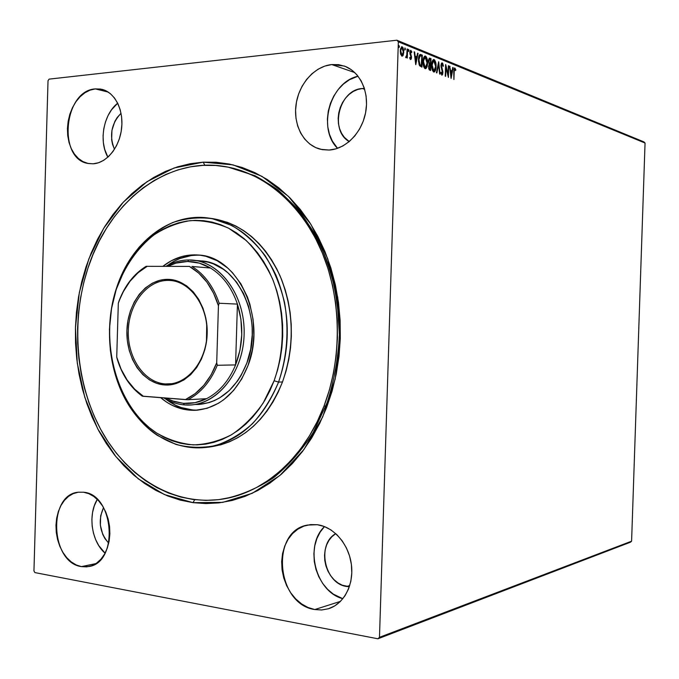 <?xml version="1.0" encoding="UTF-8"?>
<svg xmlns="http://www.w3.org/2000/svg" width="679" height="679" viewBox="0 0 679 679"><rect width="100%" height="100%" fill="white"/><g stroke="black" fill="none" stroke-linecap="round" stroke-linejoin="round"><path stroke-width="1.02" d="M224.155 498.836C241.215 495.212 257.621 488.218 273.357 477.838C288.405 465.599 301.688 450.5 313.214 432.548L327.151 402.655C334.11 380.911 338.193 358.283 339.407 334.755L337.073 299.872C332.769 277.066 325.793 255.856 316.142 236.233C305.16 217.942 292.326 202.461 277.652 189.772C262.23 178.933 246.044 171.447 229.095 167.323M192.955 502.647L194.771 499.693L192.955 502.647L205.924 503.589L219.011 502.876L232.082 500.482L245 496.391L257.638 490.603L269.843 483.159L281.488 474.103L292.42 463.502L302.511 451.442L311.636 438.048L319.665 423.45L326.506 407.799L332.056 391.274L336.241 374.053L339.008 356.356L340.306 338.371L340.128 320.327L338.482 302.427L335.375 284.891L330.86 267.925L325.012 251.722L317.891 236.47L309.607 222.322L300.262 209.429L289.992 197.928L278.908 187.905L267.161 179.46L254.871 172.644L242.199 167.492L229.264 164.038L216.219 162.264L203.182 162.162L232.982 164.853L261.95 176.336L288.456 196.401L310.855 224.265L327.677 258.563L337.735 297.368L340.306 338.371L335.188 379.035L322.746 416.855L303.878 449.608L279.867 475.495L252.265 493.294L222.754 502.367L192.955 502.647L164.369 494.55L138.304 478.848L115.837 456.585L97.801 428.992L84.816 397.385L77.287 363.163L75.445 327.728L79.341 292.496L88.847 258.894L103.666 228.322L123.315 202.138L147.097 181.632L174.104 167.985L203.182 162.162L190.29 163.698L177.652 166.813L165.379 171.447L153.59 177.533L142.361 184.985L131.794 193.71L121.957 203.615L112.926 214.598L104.761 226.54L97.513 239.347L91.232 252.894L85.953 267.068L81.718 281.76L78.543 296.842L76.447 312.204L75.445 327.728L75.547 343.285L76.744 358.767L79.036 374.053L82.405 389.025L86.844 403.555L92.31 417.534L98.786 430.842L106.221 443.37L114.573 455.006L123.782 465.624L133.788 475.139L144.525 483.431L155.898 490.416L167.832 496.001L180.215 500.1L192.955 502.647M204.871 165.277L203.182 162.162L204.871 165.277M81.404 566.617L95.892 563.612L81.404 566.617L86.7 566.872L91.86 565.675L96.681 563.069L100.984 559.148L104.591 554.047L107.341 547.961L109.132 541.146L109.879 533.855L109.565 526.395L108.19 519.062L105.814 512.153L102.546 505.94L98.514 500.661L93.88 496.527L88.83 493.684L83.576 492.233C114.064 494.227 119.097 562.416 88.907 566.541L81.404 566.617C50.39 562.602 47.623 494.626 78.272 492.216L83.576 492.233L78.306 492.216L73.23 493.616L68.545 496.383L64.403 500.389L60.974 505.473L58.369 511.448L56.68 518.094L55.975 525.156L56.264 532.378L57.554 539.499L59.794 546.255L62.901 552.392L66.763 557.68L71.253 561.923L76.192 564.945L81.404 566.617M331.725 64.556L344.185 66.007C359.853 71.388 369.503 91.784 365.692 112.213C362.026 132.668 345.721 149.202 329.069 150.051L336.029 148.82L342.827 145.977L349.184 141.614L354.845 135.893L359.59 129.018L363.206 121.269L365.557 112.952L366.533 104.405L366.091 95.968L364.258 87.981L361.101 80.776L356.764 74.631L351.425 69.793L345.305 66.432L338.651 64.666L331.725 64.556L324.8 66.092L318.137 69.182L311.984 73.705L306.568 79.477L302.079 86.267L298.684 93.829L296.494 101.884L295.577 110.125L295.985 118.265L297.691 125.997L300.636 133.042L304.727 139.136L309.811 144.058L315.71 147.606L322.211 149.635L329.069 150.051L320.7 149.312C304.09 145.365 293.269 125.657 295.985 105.067C298.539 84.468 314.275 66.313 331.725 64.556L354.82 72.602L331.725 64.556M95.315 88.898L102.011 89.356C114.963 92.429 123.884 110.176 121.549 128.857C119.36 147.555 106.459 163.155 93.133 163.8L98.48 162.765L103.692 160.32L108.572 156.543L112.918 151.57L116.559 145.595L119.343 138.847L121.151 131.599L121.906 124.13L121.583 116.746L120.191 109.743L117.798 103.412L114.488 97.997L110.414 93.694L105.729 90.689L100.628 89.068L95.315 88.898L89.993 90.163L84.867 92.802L80.122 96.698L75.946 101.706L72.475 107.63L69.844 114.233L68.146 121.286L67.433 128.518L67.73 135.673L69.029 142.471L71.295 148.684L74.427 154.065L78.34 158.419L82.872 161.568L87.863 163.393L93.133 163.8L88.66 163.546C57.452 159.93 63.512 90.511 95.315 88.898L108.216 92.072L95.315 88.898M314.767 609.547L340.468 601.373L314.767 609.547L321.651 609.988L328.373 608.774L334.654 605.948L340.255 601.586L344.949 595.856L348.522 588.982L350.848 581.232L351.807 572.915L351.374 564.376L349.566 555.957L346.443 547.995L342.165 540.815L336.886 534.687L330.834 529.858L324.256 526.497L317.407 524.723C333.661 526.87 348.658 544.015 351.349 564.19C354.166 584.364 344.083 603.835 328.653 608.69L321.804 609.98L314.767 609.547C276.192 604.31 270.123 530.986 307.545 525.062L317.407 524.723L310.566 524.587L303.971 526.081L297.894 529.119L292.539 533.592L288.1 539.304L284.739 546.052L282.566 553.572L281.666 561.592L282.065 569.825L283.754 577.965L286.665 585.714L290.705 592.792L295.73 598.929L301.561 603.894L307.986 607.484L314.767 609.547M234.094 168.384L233.084 168.231L234.094 168.384M228.11 167.127L254.939 175.708C270.98 184.298 285.706 196.01 299.108 210.846C311.466 227.295 321.523 245.976 329.298 266.889C335.536 288.728 338.906 311.347 339.407 334.764C338.201 358.147 334.161 380.664 327.278 402.299L313.486 432.073C302.079 449.982 288.923 465.081 274.01 477.362C258.402 487.802 242.123 494.906 225.165 498.675L223.136 499.006C174.902 506.695 127.975 478.271 101.791 431.394C75.717 384.255 70.565 321.507 87.88 268.349C108.937 201.663 167.747 154.795 228.085 167.119C266.55 174.707 302.834 206.348 322.296 252.919C341.596 299.524 342.284 358.368 323.985 406.144C304.523 457.51 264.547 492.564 223.136 499.006M346.706 586.478L349.736 585.561L346.706 586.478C324.443 583.864 316.363 544.108 335.757 533.635L331.836 536.766L328.857 540.518L326.599 544.957L325.148 549.905L324.537 555.184L324.808 560.599L325.945 565.955L327.906 571.039L330.622 575.665L333.992 579.662L337.896 582.879L342.182 585.179L349.354 586.749L346.706 586.478M362.331 88.525L364.402 88.448L362.331 88.525L364.665 89.297L362.331 88.525C339.135 89.407 329.137 130.623 349.235 141.572L344.312 137.311L341.571 133.305L339.585 128.671L338.439 123.578L338.167 118.222L338.779 112.799L340.247 107.511L342.53 102.554L345.543 98.115L349.167 94.364L353.275 91.444L357.723 89.467L362.331 88.525M631.597 541.188L379.485 637.318L398.344 41.818L645.05 143.031L631.597 541.188L630.426 542.215L377.931 638.786L630.426 542.215L631.597 541.188L645.05 143.031L398.344 41.818L379.485 637.318L377.931 638.786L34.926 572.601L377.931 638.786L379.485 637.318L631.597 541.188M403.216 55.143L403.733 50.509L402.936 47.538L401.773 46.741L400.415 49.177L400.44 53.31L401.688 56.026L402.639 56.009L403.216 55.143L401.934 56.136L403.216 55.143L403.784 52.139L402.172 46.8L400.262 50.73L400.627 54.125L401.883 56.128L403.216 55.143M407.57 49.143L407.094 48.956L406.738 55.585L405.635 57.291L406.271 57.707L406.857 56.586L407.29 58.088L407.57 49.143L407.094 48.956L406.831 55.007L405.635 57.291L406.101 57.757L406.857 56.586L407.29 58.088L407.57 49.143M410.549 59.531L411.253 59.014L411.516 57.189L410.371 52.173L410.939 51.46L411.55 52.656L411.847 51.944L410.812 50.314L409.878 52.079L411.041 57.189L410.753 58.386L409.98 57.248L409.683 57.902L410.269 59.302L410.693 59.557L411.508 57.545L410.32 52.665L410.837 51.443L411.55 52.656L411.847 51.944L410.753 50.314L409.853 52.521L411.041 57.401L410.625 58.436L409.98 57.248L409.683 57.902L410.549 59.531M420.946 54.566L419.919 54.532L419.121 55.661L418.493 61.212L419.469 65.515L421.939 67.119L422.321 55.126L420.36 54.439C419.121 54.965 418.502 56.663 418.485 59.523L419.647 65.787L421.939 67.119L422.321 55.126L421.727 55.186L421.701 56.119L421.727 55.186L420.352 54.634L420.946 54.566M430.995 58.64L429.255 58.207L428.381 60.694L429.187 64.395L428.687 68.452L429.255 69.81L430.622 70.489L430.995 58.64L430.41 58.7L430.376 59.625L430.41 58.7L430.995 58.64L429.586 58.114L428.373 61L429.187 64.395L428.559 66.712L429.799 70.175L430.622 70.489L430.995 58.64M438.668 61.755L436.41 72.738L436.886 72.925L438.541 64.573L439.627 73.994L440.094 74.172L438.668 61.755L436.41 72.738L436.886 72.925L438.541 64.573L439.627 73.994L440.094 74.172L438.668 61.755M448.361 65.685L448.089 74.283L445.611 64.573L445.237 76.175L445.662 76.337L445.942 67.688L448.412 77.406L448.785 65.855L448.361 65.685L448.089 74.283L445.713 64.607L445.237 76.175L445.662 76.337L445.942 67.688L448.412 77.406L448.361 65.685M454.166 71.923L454.633 69.224L455.601 70.548L455.847 69.759L454.871 68.027L453.945 69.148L453.92 79.545L454.166 71.923L453.742 71.966L454.752 69.182L455.601 70.548L455.847 69.759L454.684 67.985L453.759 71.643L453.92 79.545L454.166 71.923M451.077 78.441L453.182 67.637L452.732 67.459L452.053 70.913L450.525 70.302L449.625 66.194L451.077 78.441L453.182 67.637L452.732 67.459L452.053 70.913L450.525 70.302L449.625 66.194L451.077 78.441M442.241 62.901L441.325 63.605L440.951 65.583L442.47 72.695L441.987 73.969L441.155 72.161L440.798 72.746L441.944 75.174L442.606 74.529L442.878 71.872L441.418 65.371L442.148 64.081L443.039 66.398L443.404 65.948L442.674 63.308L441.783 62.943L442.241 62.901L440.951 65.583L442.47 72.695L441.961 73.969L441.155 72.161L440.798 72.746L441.97 75.174L442.895 72.814L441.384 65.77L442.105 64.081L443.039 66.398L443.404 65.948L442.241 62.901M436.088 66.61L435.689 62.383L434.594 59.947L433.575 59.54L432.345 61.068L431.759 63.868L432.387 70.192L433.465 71.872L434.713 71.745L436.088 66.61C436.215 63.283 435.545 60.94 434.085 59.591L433.754 59.523C432.447 60.117 431.759 61.916 431.691 64.921C431.564 68.324 432.234 70.684 433.728 72.008L434.017 72.067C435.341 71.456 436.028 69.64 436.088 66.61M427.541 63.215L427.133 58.937L426.005 56.459L424.969 56.043L423.704 57.588L423.102 60.423L423.755 66.822L424.859 68.528L426.132 68.401L427.541 63.215C427.668 59.845 426.989 57.477 425.487 56.102L425.147 56.026C423.806 56.629 423.102 58.453 423.042 61.492C422.907 64.929 423.603 67.323 425.122 68.664L425.427 68.723C426.777 68.112 427.481 66.279 427.541 63.215M415.752 64.717L418.06 53.395L417.56 53.2L416.821 56.815L415.132 56.145L414.64 52.011L414.131 51.808L415.752 64.717L418.06 53.395L417.56 53.2L416.821 56.815L415.132 56.145L414.64 52.011L414.131 51.808L415.752 64.717M409.038 50.611L408.588 49.423L408.325 51.01L408.699 51.485L409.03 50.789L408.376 51.154L409.038 50.611L408.605 49.423L408.614 51.477L409.038 50.611M405.405 49.143L404.871 47.988L404.811 49.847L405.397 49.321L404.735 49.694L405.405 49.143L404.973 47.946L404.981 50.008L405.405 49.143M399.413 46.724L398.87 45.552L398.802 47.428L399.405 46.902L398.734 47.284L399.413 46.724L398.972 45.518L398.98 47.589L399.413 46.724M48.022 80.699L33.95 570.963L48.022 80.699L49.1 79.129L396.876 40.214L49.1 79.129L48.022 80.699M643.947 141.911L396.876 40.214L398.344 41.818L396.876 40.214L643.947 141.911L645.05 143.031L643.947 141.911M108.708 543.208C99.592 532.565 97.861 520.691 103.531 507.578L100.653 515.87L100.373 525.308L102.767 534.458L104.872 538.489L108.708 543.208M114.479 149.27C109.056 135.715 111.237 123.722 121.04 113.283L117.212 117.475L114.87 121.363L111.933 130.36L111.653 139.857L112.536 144.355L114.479 149.27M34.926 572.601L33.95 570.963L34.926 572.601M324.486 526.581C304.056 545.797 315.489 591.791 342.861 598.717L333.372 594.159L327.668 589.406L322.746 583.524L318.791 576.734L315.939 569.291L314.284 561.465L313.893 553.538L314.767 545.814L316.889 538.566L320.182 532.064L324.486 526.581M117.688 103.2C103.446 114.25 98.591 141.368 107.876 157.18L104.659 149.261L103.369 142.675L103.072 135.758L103.777 128.772L105.457 121.965L108.054 115.583L111.475 109.879L117.688 103.191M358.054 76.192C330.002 82.142 317.11 128.543 337.548 148.328L332.354 141.096L329.468 134.306L327.796 126.854L327.397 119.02L328.288 111.093L330.427 103.361L333.754 96.095L338.142 89.577L343.438 84.052L349.456 79.74L358.054 76.192M97.284 499.396C87.667 514.767 91.487 541.621 105.067 553.173L98.735 545.56L95.663 539.635L93.447 533.117L92.174 526.233L91.877 519.257L92.573 512.424L94.245 505.999L97.284 499.396M454.446 68.061L454.871 68.027L454.446 68.061M454.378 68.129L455.236 69.716L454.378 68.129M455.278 69.81L455.847 69.759L455.278 69.81M449.651 66.423L450.084 66.381L449.651 66.423M450.092 70.344L450.525 70.302L450.092 70.344M450.101 70.421L452.053 70.913L450.101 70.421M452.681 67.688L453.182 67.637L452.681 67.688M451.976 70.922L451.764 71.991L451.976 70.922M451.051 75.658L450.822 76.803L451.051 75.658M451.128 75.649L450.669 71.558L450.236 71.592L451.841 72.016L450.695 75.692L451.128 75.649L450.669 71.558L451.841 72.016L451.128 75.649M448.361 65.897L448.785 65.855L448.361 65.897M447.936 74.3L447.894 75.615L447.936 74.3M445.509 67.73L445.942 67.688L445.509 67.73M445.551 66.398L445.874 67.696L445.551 66.398M447.58 74.334L448.089 74.283L447.58 74.334M441.723 62.986L442.504 64.386L441.723 62.986M442.971 65.99L443.404 65.948L442.971 65.99M441.919 64.14L441.477 64.14M440.951 65.812L441.384 65.77L440.951 65.812M441.036 67.017L441.486 66.975L441.036 67.017M441.571 69.165L442.139 69.114L441.571 69.165M442.233 70.998L442.733 70.956L442.233 70.998M442.462 72.857L442.895 72.814L442.462 72.857M442.233 73.773L441.706 75.08L442.233 73.773M438.269 63.393L438.405 64.581L438.269 63.393M438.023 64.624L438.541 64.573L438.023 64.624M433.847 72.008L435.171 69.462L433.805 72.033M433.372 59.608L434.085 59.591L433.499 59.65L434.933 61.84L433.372 59.608M433.16 70.845L433.737 70.786L432.684 69.3L432.133 65.099L431.691 65.142L433.805 60.754L435.655 66.44L433.966 70.837L432.396 70.03L433.745 70.786L432.133 65.099L433.457 60.847L432.014 62.188L432.676 61.042M433.457 60.847L434.823 61.602L435.655 65.591L435.137 69.547L433.677 70.82M433.966 70.837L433.261 70.879M430.231 64.098L430.197 65.252L430.231 64.098M430.07 69.114L430.036 70.268L430.07 69.114M429.221 58.224L430.41 58.7L429.221 58.224M429.298 59.489L428.466 59.913L428.865 59.455M429.162 68.978L429.756 68.919L429.162 68.978M430.214 69.105L428.559 66.907L429.748 65.125L430.333 65.303L430.214 69.105L429.62 69.156L430.214 69.105L429.026 67.56L429.323 65.396L430.333 65.303L430.214 69.105M430.376 64.089L429.451 63.58L428.814 61.178L428.364 61.22L429.612 59.379L430.511 59.684L430.376 64.089L429.782 64.149L430.376 64.089L428.882 62.222L429.459 59.396L430.511 59.684L430.376 64.089M425.258 68.672L426.633 66.007L425.215 68.698M424.757 56.119L425.487 56.102L424.893 56.162L426.387 58.436L424.757 56.119M424.553 67.493L425.147 67.433L424.061 65.922L423.492 61.67L423.034 61.713L425.198 57.274L427.099 63.045L425.377 67.484L423.772 66.669L425.147 67.433L423.492 61.67L424.027 58.521L424.842 57.367L423.34 58.818L424.061 57.571M424.842 57.367L426.242 58.148L427.099 62.179L426.573 66.186L425.088 67.467M421.396 65.727L421.353 66.89L421.396 65.727M420.929 65.77L418.892 64.021L420.632 65.651L421.523 65.71L420.929 65.77M419.945 55.805L421.829 56.17L421.523 65.71L419.928 64.743L418.943 59.71L420.114 55.788L418.739 57.002L419.367 55.941M421.226 65.591L419.325 64.802L419.928 64.743L418.943 59.71L418.476 59.752L420.259 55.746L421.829 56.17L421.226 65.591M414.165 52.062L414.64 52.011L414.165 52.062M414.657 56.196L415.132 56.145L414.657 56.196M414.665 56.255L416.821 56.815L414.665 56.255M417.509 53.454L418.06 53.395L417.509 53.454M416.779 56.824L416.541 57.961L416.779 56.824M415.769 61.789L415.489 63.13L415.769 61.789M415.811 61.781L415.293 57.469L414.818 57.511L416.583 57.978L415.811 61.781L415.336 61.831L415.811 61.781L415.293 57.469L416.583 57.978L415.811 61.781M410.422 50.467L411.143 51.629L410.422 50.467M411.338 51.994L411.847 51.944L411.338 51.994M410.71 51.485L410.209 51.511M409.844 52.716L410.32 52.665L409.844 52.716M409.904 53.607L410.405 53.556L409.904 53.607M410.031 54.235L410.88 54.676L410.277 54.736L410.744 55.941L410.031 54.235M410.837 56.179L411.406 56.119L410.837 56.179M411.033 57.596L411.508 57.545L411.033 57.596M410.863 58.233L410.422 59.455L410.863 58.233M408.317 49.83L408.435 50.679L408.317 49.83M406.772 55.389L406.729 56.595L406.772 55.389M406.271 56.646L406.857 56.586L405.83 57.613L406.246 56.663M401.493 46.843L402.172 46.8L401.569 46.868L402.715 48.515L401.493 46.843M403.292 52.19L403.784 52.139L403.292 52.19M402.987 53.972L402.613 55.203L402.987 53.972M401.535 47.971L400.466 48.939L401.23 47.937M401.306 55.084L400.72 54.43L401.917 55.016L400.746 50.917L400.262 50.967L401.943 47.861L403.309 51.944L402.104 55.058L401.306 55.084M401.841 54.982L400.746 50.917L401.119 48.735L401.985 47.87L402.919 48.973L403.309 51.944L402.842 54.354L401.841 54.982M398.675 45.909L398.802 46.792L398.675 45.909M278.568 382.107L274.112 380.741L263.231 402.961C254.107 416.049 243.591 426.616 231.683 434.645C219.266 441.027 206.509 444.439 193.405 444.889C180.419 443.642 168.095 439.636 156.425 432.888C116.151 406.449 98.854 340.85 116.61 288.507L116.712 287.429C98.514 341.087 116.219 408.317 157.553 435.502L175.886 444.406C188.923 447.8 202.138 448.199 215.549 445.585C228.764 441.197 241.079 433.889 252.495 423.679C263.087 411.932 271.778 398.072 278.568 382.107C262.4 421.065 237.905 442.869 205.083 447.52C173.17 450.797 142.259 430.97 124.995 398.743C107.808 366.363 104.702 323.501 116.712 287.429C131.123 242.997 169.343 212.272 208.512 218.044C237.616 222.975 260.108 242.055 276.005 275.292C290.12 310.193 290.977 345.798 278.568 382.107L282.515 381.946L278.568 382.107C287.175 356.416 289.186 329.918 284.577 302.622C280.291 285.307 273.798 269.631 265.09 255.584C255.329 242.861 244.219 232.821 231.785 225.47L212.298 218.672C198.879 216.983 185.732 218.256 172.848 222.491C160.422 228.322 149.151 236.589 139.051 247.275C129.833 259.115 122.381 272.5 116.712 287.429L111.543 308.521L109.429 329.34L110.346 350.262L111.933 360.557L117.306 380.35L121.057 389.687L130.555 406.831L136.233 414.487L142.471 421.421L149.219 427.575L156.425 432.888L164.029 437.284L171.965 440.73L180.164 443.175L188.558 444.567L197.063 444.898L205.601 444.142L214.08 442.284L222.423 439.338L230.546 435.307L238.354 430.231L245.764 424.137L252.69 417.084L259.064 409.14L264.802 400.372L269.835 390.875L274.112 380.741L277.575 370.08L280.181 359.013L281.895 347.648L282.702 336.113L282.591 324.545L281.556 313.07L279.621 301.807L276.803 290.884L273.145 280.427L268.68 270.539L263.477 261.322L257.587 252.877L251.086 245.28L244.041 238.601L236.547 232.905L228.67 228.237L220.505 224.63L212.137 222.109L203.649 220.683L195.128 220.344L186.657 221.091L178.314 222.89L170.183 225.717L162.323 229.527L154.812 234.272L147.716 239.908L141.088 246.358L134.977 253.573L124.503 269.97L116.61 288.507C124.826 266.143 137.217 248.31 153.777 235.027C165.218 227.541 177.38 222.746 190.273 220.641C203.327 220.208 216.126 222.746 228.67 228.237L246.104 240.408C256.696 251.086 265.514 263.944 272.559 278.976C284.883 310.396 285.486 348.42 274.112 380.741L278.568 382.107M192.7 260.15C220.734 262.315 244.873 295.535 244.143 333.338C243.744 371.15 218.63 403.64 190.536 404.964L184.425 404.905C177.16 404.277 170.293 401.943 163.817 397.911C170.293 401.943 177.16 404.277 184.425 404.905C214.131 407.85 243.099 375.097 244.109 334.806C245.56 294.533 218.621 259.42 188.762 259.972L196.596 260.685L188.762 259.972C180.758 260.023 173.137 262.145 165.897 266.338C173.137 262.145 180.758 260.023 188.762 259.972L187.659 261.491C195.603 261.508 203.216 263.69 210.498 268.027L199.329 263.129L187.659 261.491L176.048 263.104L167.789 266.338C174.155 263.138 180.784 261.517 187.659 261.491L188.762 259.972L201.035 260.906C237.709 262.221 264.343 319.172 246.893 362.968L241.104 375.419L237.523 381.004L229.188 390.637L219.606 397.911L214.462 400.576L209.166 402.571L198.31 404.489M162.875 266.329C173.858 257.748 185.834 253.988 198.82 255.049C238.27 256.67 266.889 318.188 248.039 365.472L241.749 378.95L233.551 390.501L223.798 399.676L218.468 403.258L207.188 408.274L195.45 410.303L183.737 409.335L172.483 405.456L167.153 402.486L160.634 397.656C171.414 406.729 183.372 410.922 196.511 410.243C219.69 407.723 236.869 392.802 248.039 365.472L252.121 350.61L253.275 342.853L253.819 334.985L253.055 319.257L249.864 304.099L247.394 296.935L240.875 283.797L232.481 272.686L227.694 268.027L217.204 260.719L205.856 256.28L200.008 255.185L194.118 254.837L182.447 256.373L171.278 260.787L162.875 266.329M200.373 255.228C188.635 254.625 177.72 258.012 167.628 265.379L174.427 261.067L179.918 258.521L191.368 255.533L197.233 255.134M325.895 406.008L323.985 406.144L325.895 406.008M205.083 447.52L209.208 447.079C241.953 442.436 266.389 420.725 282.515 381.946C294.898 345.798 294.041 310.362 279.952 275.623C264.106 242.53 241.656 223.527 212.612 218.613L208.512 218.044M323.985 406.144L317.305 421.498L309.454 435.825L300.534 448.98L290.654 460.82L279.952 471.243L268.561 480.163L256.603 487.497L244.219 493.2L231.547 497.249L218.731 499.642L205.89 500.381L193.167 499.489L180.656 497.028L168.494 493.039L156.773 487.59L145.595 480.766L135.045 472.643L125.208 463.333L116.143 452.918L107.927 441.52L100.602 429.23L94.228 416.159L88.839 402.435L84.468 388.167L81.14 373.467L78.874 358.453L77.686 343.243L77.576 327.949L78.552 312.696L80.606 297.606L83.712 282.778L87.88 268.349L93.057 254.421L99.219 241.113L106.34 228.534L114.361 216.805L123.23 206.017L132.889 196.299L143.269 187.735L154.294 180.419L165.871 174.452L177.915 169.903L190.315 166.856L202.97 165.362L215.761 165.472L228.56 167.212L241.24 170.616L253.666 175.666L265.71 182.362L277.227 190.646L288.091 200.475L298.157 211.755L307.315 224.384L315.438 238.253L322.415 253.199L328.152 269.071L332.583 285.698L335.63 302.876L337.259 320.412L337.446 338.091L336.181 355.711L333.491 373.068L329.408 389.941L323.985 406.144M207.146 447.266L220.879 444.804L229.443 441.808L237.777 437.7L245.79 432.515L253.394 426.302L260.515 419.096L267.051 410.973L272.95 402.019L278.118 392.301L282.515 381.946L286.071 371.04L288.745 359.717L290.51 348.089L291.333 336.292L291.223 324.46L290.162 312.713L288.168 301.196L285.273 290.026L281.513 279.332L276.93 269.224L271.583 259.802L265.531 251.162L258.852 243.405L251.62 236.589L243.922 230.775L235.834 226.014L227.457 222.339L212.527 218.604M192.692 409.98L181.166 407.544L175.632 405.261L165.634 398.989C175.505 406.653 186.309 410.362 198.064 410.116M197.071 260.728L207.935 262.102L213.257 263.834L223.399 269.308L228.127 273.017L236.615 282.209L243.532 293.472L248.582 306.356L251.519 320.344L252.155 327.567L252.223 334.84L250.661 349.252L246.893 362.968C236.521 388.38 220.522 402.214 198.896 404.455L194.712 404.506M165.235 383.941C186.241 385.748 206.331 362.297 207.036 333.822C208.054 305.363 189.407 280.291 168.316 280.385L167.688 279.349C189.186 279.239 208.215 304.812 207.171 333.847C206.458 362.9 185.961 386.809 164.547 384.959L165.235 383.941L171.719 383.694L165.235 383.941C144.203 382.557 127.346 357.604 128.289 330.622C128.934 303.632 147.233 280.062 168.316 280.385L170.03 280.452C190.213 281.564 207.596 305.542 207.061 332.786C206.781 360.04 188.686 383.482 168.485 384L165.235 383.941L164.547 384.959L156.798 383.397L149.465 379.892L142.828 374.613L137.116 367.772L132.541 359.624L129.239 350.483L127.346 340.688L126.905 330.58L127.941 320.539L130.41 310.914L134.238 302.053L139.288 294.287L145.391 287.913L152.334 283.177L159.854 280.283L163.749 279.561L171.626 279.646L179.358 281.76L186.64 285.859L193.184 291.792L198.709 299.346L202.987 308.232L205.839 318.095L207.129 328.543L206.815 339.135L204.897 349.439L201.459 359.047L196.664 367.551L190.697 374.63L183.822 380.011L176.319 383.499L172.424 384.492L164.547 384.959C143.108 383.525 125.946 358.079 126.905 330.58C127.559 303.072 146.197 279.035 167.688 279.349L168.316 280.385C147.233 280.062 128.934 303.632 128.289 330.622C127.346 357.604 144.203 382.557 165.235 383.941M183.415 403.36L174.461 401.654L165.905 398.072L171.94 400.814L183.415 403.36L195.136 402.664L206.569 398.683C199.04 402.418 191.325 403.971 183.415 403.36L184.425 404.905L183.415 403.36M237.429 304.107L235.579 364.92L239.959 350.271L241.766 334.739L240.901 319.088L237.429 304.107C243.778 324.672 243.158 344.94 235.579 364.92C228.959 380.826 219.292 392.08 206.569 398.683C219.292 392.08 228.959 380.826 235.579 364.92L217.28 365.285L216.711 362.781L218.434 305.745L219.156 303.25L237.429 304.107L235.579 364.92L217.28 365.285C210.592 381.513 200.831 392.988 187.981 399.719L206.569 398.683L187.981 399.719C200.831 392.988 210.592 381.513 217.28 365.285L216.711 362.781L218.434 305.745L213.546 293.15L206.883 282.133L198.726 273.111L189.416 266.406L146.095 266.329C133.967 273.841 124.961 285.367 119.054 300.907L118.316 303.267L116.729 357.12L117.331 359.497C122.313 375.47 130.614 387.684 142.25 396.137L187.981 399.719L185.426 399.608L195.102 393.684L203.776 385.358L211.084 374.927L216.711 362.781C209.87 380.579 199.439 392.852 185.426 399.608L143.396 396.307C130.631 387.633 121.736 374.57 116.729 357.12L121.1 369.215L127.134 380.028L134.654 389.177L143.396 396.307L142.25 396.137C130.614 387.684 122.313 375.47 117.331 359.497L116.729 357.12L118.316 303.267C124.333 286.249 133.984 273.917 147.25 266.278L138.092 272.703L130.045 281.233L123.383 291.546L119.054 300.907C124.961 285.367 133.967 273.841 146.095 266.329L189.416 266.406C203.004 274.299 212.68 287.412 218.434 305.745L219.156 303.25L237.429 304.107C231.785 287.692 222.814 275.666 210.498 268.027C222.814 275.666 231.785 287.692 237.429 304.107M210.498 268.027L191.979 266.465C204.404 274.24 213.461 286.504 219.156 303.25C213.461 286.504 204.404 274.24 191.979 266.465L210.498 268.027M206.475 340.731L206.713 324.834L206.475 340.731M442.046 64.089L441.52 64.14M441.961 73.969L441.384 74.028M433.669 60.762L433.219 60.813M429.637 65.142L429.153 65.184M429.468 59.396L429.018 59.438M425.054 57.291L424.604 57.333M425.377 67.484L424.782 67.535M420.216 55.754L419.792 55.797M410.625 58.436L410.023 58.496M410.795 51.443L410.235 51.502M401.841 47.87L401.331 47.929M402.104 55.058L401.493 55.118"/></g></svg>
